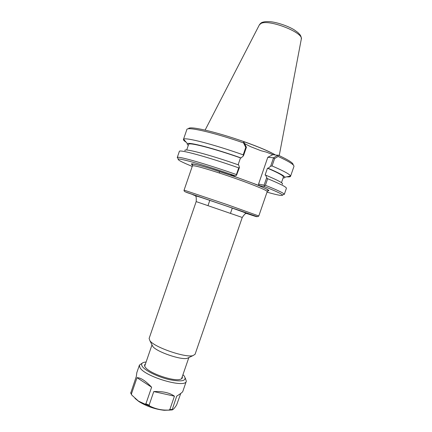 <?xml version="1.0" encoding="UTF-8"?>
<svg xmlns="http://www.w3.org/2000/svg" width="432" height="432" viewBox="0 0 432 432"><rect width="100%" height="100%" fill="white"/><g stroke="black" fill="none" stroke-linecap="round" stroke-linejoin="round"><path stroke-width="0.65" d="M242.249 217.458L195.075 354.289L192.974 355.622C185.42 357.955 154.462 347.296 149.947 340.805L149.116 338.461L196.177 201.598L242.249 217.458C244.085 214.736 245.371 213.408 246.105 213.484L244.544 212.522L229.586 207.133C216.464 202.64 199.017 196.441 195.75 195.977L195.588 196.09C196.214 196.484 196.409 198.32 196.177 201.598M267.667 190.841C271.442 191.122 266.274 188.498 252.169 182.979L237.557 177.595C210.26 167.854 185.593 161.109 192.537 164.97M192.24 166.406C182.093 162.259 177.433 159.845 178.254 159.165C179.528 157.982 206.107 165.618 235.132 175.775L230.326 174.928L237.557 177.595L211.388 168.885C201.857 165.969 195.815 164.387 193.261 164.138L192.499 164.338L192.44 165.823L194.249 165.812C199.298 166.552 218.57 172.465 236.828 178.956C254.804 185.312 267.905 190.82 267.219 191.576L268.088 190.366L267.208 189.481C267.683 189.578 261.792 186.64 251.635 182.785M252.169 182.979L259.205 185.571L264.508 186.619C275.735 191.101 281.734 193.914 282.496 195.059C282.722 196.101 277.565 195.134 267.019 192.154M188.703 357.626L187.223 358.317C181.024 360.234 156.524 351.794 152.82 346.475L152.62 346.216M246.418 147.258L243.74 141.896L243.545 142.906L245.781 147.377L246.418 147.258L243.475 155.806L243.205 154.856L245.781 147.377M186.116 142.155C184.178 140.924 183.292 140.022 183.449 139.46L186.845 129.568C186.813 126.398 213.235 132.316 243.545 142.906M183.449 139.46L183.622 139.234C184.95 137.014 213.052 144.158 243.205 154.856M188.563 128.806C188.276 125.561 213.797 131.155 243.383 141.453L243.74 141.896M278.132 156.454L277.825 155.272L273.532 157.82L274.595 158.598L278.132 156.454C289.111 161.525 294.381 164.857 293.949 166.444L290.536 176.332C290.315 176.877 289.062 177.034 286.772 176.812M277.825 155.272L272.873 154.667L267.802 157.28L273.532 157.777M293.069 164.792C293.652 163.253 288.635 160.007 278.019 155.056M273.532 157.82L270.632 166.223L272.057 165.942L274.595 158.598M272.057 165.942C283.878 171.034 290.039 174.398 290.542 176.045L290.536 176.332M238.124 164.781L240.489 157.896L241.094 157.955L243.475 155.806M239.452 167.486L238.723 167.87L236.417 174.56L236.488 175.338L239.452 167.486L238.68 164.975C208.645 154.391 182.32 147.614 185.058 150.714M244.609 143.597L250.657 146.691L260.901 150.698L266.387 152.129L272.873 154.667M270.632 166.223L268.121 168.275C278.672 172.773 284.24 175.754 284.828 177.206C284.99 177.725 284.413 177.979 283.095 177.968M268.121 168.275L267.462 168.188L265.086 175.068L265.739 175.171L266.674 177.703L264.109 185.134L258.563 184.07L267.802 157.28M264.508 186.619L264.109 185.134M259.205 185.571L258.563 184.07M264.497 185.695L265.388 185.285L267.651 178.713L266.674 177.703M283.289 194.67L284.245 194.195C283.495 192.985 277.204 190.01 265.388 185.285M284.288 194.422L286.411 188.276C286.632 187.137 280.379 183.946 267.651 178.713M188.309 145.33C187.261 144.531 186.964 143.975 187.407 143.662C188.827 141.858 214.007 148.387 241.094 157.955M236.488 175.338L235.132 175.775M236.417 174.56C206.393 164.014 178.648 156.098 177.406 157.41L177.871 158.371M238.723 167.87C207.317 156.794 178.843 149.11 179.345 151.416L177.239 157.561M275.195 154.84C269.06 151.13 253.822 144.839 238.518 139.801M186.694 150.028L188.627 144.391C188.395 142.004 213.127 148.252 240.489 157.896M267.462 168.188C278.359 172.859 283.678 175.808 283.419 177.028L281.475 182.666M265.739 175.171C278.305 180.414 283.84 183.427 282.339 184.21M142.085 363.258L139.423 365.099L136.814 372.676L136.318 376.456L130.723 393.088M139.423 365.099L139.903 367.497C144.239 376.574 185.571 388.708 186.311 381.245L185.35 378.157M131.431 393.957L137.02 377.692C140.503 377.546 145.373 380.716 151.627 387.202L145.897 403.834L144.931 404.098L138.467 401.107L131.857 395.156L130.75 392.639M149.105 405.14L153.776 391.57C162.729 391.192 169.619 392.731 174.442 396.182L169.819 409.585L168.669 410.114L165.645 410.103C160.213 409.973 154.948 408.64 149.85 406.107L149.105 405.14L145.897 403.834M180.749 393.439L176.645 404.924C174.652 408.062 173.14 409.73 172.109 409.93L176.715 396.117C180.473 393.79 182.498 392.24 182.79 391.468L186.311 381.245M137.02 377.692L151.627 387.202M153.776 391.57L174.442 396.182M134.984 398.401L138.947 401.598C146.723 406.372 155.147 409.271 164.214 410.297L170.003 410.098M146.113 361.994L144.121 362.291C141.664 362.934 141.01 364.235 142.155 366.196C144.666 370.467 157.729 376.974 169.436 379.647C182.061 382.055 187.029 380.884 184.334 376.142L182.952 374.679M145.422 364.009C144.407 364.667 144.288 365.623 145.06 366.887L145.471 367.448C149.542 373.34 173.264 381.51 180.101 379.372C181.985 378.902 182.704 378.011 182.255 376.688M245.722 213.062C252.58 215.249 248.211 213.608 232.61 208.138L194.179 195.086C191.884 194.373 192.537 194.675 196.15 195.993M186.511 192.413L241.099 211.005C260.55 217.841 261.43 218.446 246.051 213.295M185.706 190.669L184.048 190.237C183.875 190.976 184.556 191.624 186.095 192.175L256.705 216.464L257.855 216.643L258.8 215.978L227.351 204.671L185.706 190.669M243.432 141.518C258.001 146.642 268.547 151.081 275.076 154.834M205.114 130.097L259.367 24.867L261.052 23.431C269.244 18.986 304.371 32.935 301.261 39.29L279.229 155.617M169.819 409.585L172.114 409.466M144.931 404.098L149.85 406.107M168.583 410.114L172.093 409.93M237.541 177.595L238.021 177.768M192.44 165.823L184.048 190.237M267.219 191.576L258.8 215.978M152.005 344.866L144.688 366.136M188.854 357.556L181.521 378.821M187.223 358.317L192.974 355.622M152.82 346.475L149.947 340.805M284.828 177.206L290.542 176.045M282.496 195.059L284.245 194.195M187.407 143.662L183.622 139.234M178.254 159.165L177.406 157.41M230.456 213.381L232.297 208.03M207.986 205.643L209.828 200.291M219.229 172.967L219.726 171.52M259.508 24.608C260.647 23.177 261.706 22.383 262.683 22.232C264.389 21.751 265.226 21.481 270.103 21.686C275.789 22.102 287.059 25.466 294.106 29.765L297.891 32.508L299.792 34.495C300.845 35.737 301.352 37.238 301.315 39.01M172.066 409.925L168.669 410.114M164.214 410.297L165.645 410.103M138.947 401.598L138.467 401.107M131.571 394.751L130.691 392.985"/></g></svg>
